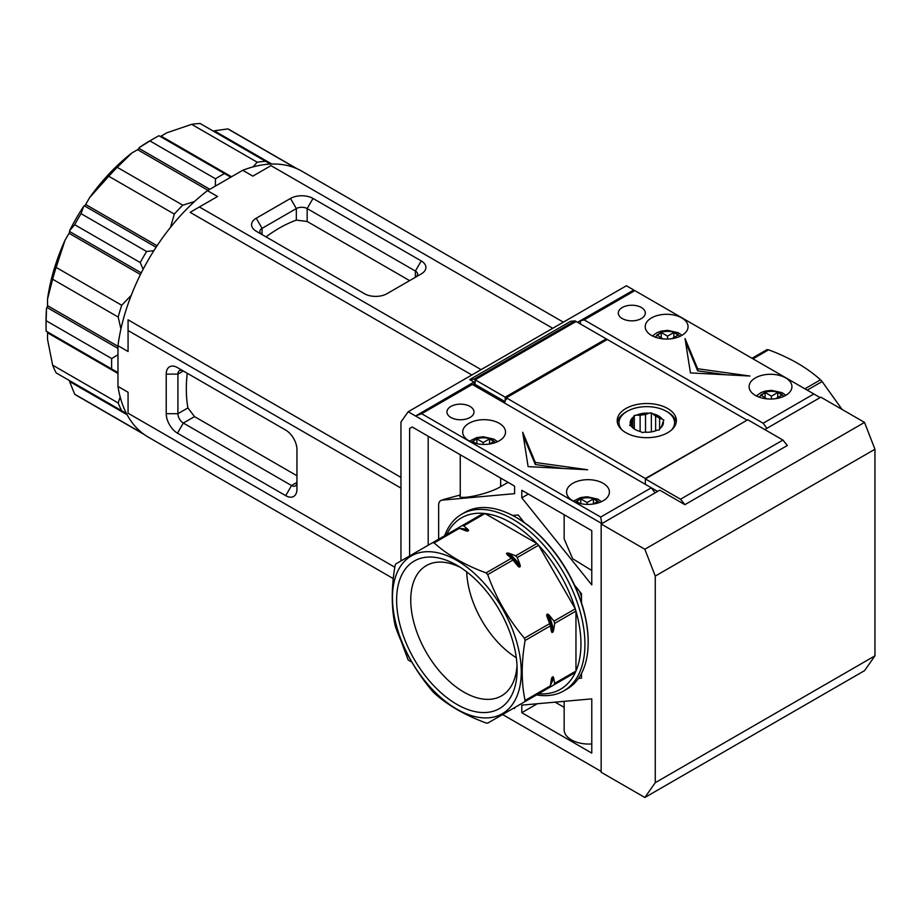 <?xml version="1.0" encoding="UTF-8"?>
<svg xmlns="http://www.w3.org/2000/svg" width="921" height="921" viewBox="0 0 921 921"><rect width="100%" height="100%" fill="white"/><g stroke="black" fill="none" stroke-linecap="round" stroke-linejoin="round"><path stroke-width="1.38" d="M645.713 478.713L506.285 397.803L506.285 399.461L505.203 398.839L505.203 401.752L475.086 384.368L475.086 379.786L505.203 397.17L606.214 338.859L576.086 321.475L475.086 379.786L474.269 379.314L575.268 321.003A1.025 0.587 -120 0 0 574.911 320.899L570.709 321.279L469.698 379.59L474.004 382.077L415.532 416.004L408.164 411.756L400.957 422.014L400.957 560.958M747.069 420.183L606.214 338.859L606.214 340.114M575.268 321.003L576.086 321.475L475.086 379.786L475.086 384.368L505.203 401.752L505.203 397.17M617.358 422.382A29.587 17.085 180 0 1 625.866 412.078L627.143 411.342A27.78 16.037 180 0 1 666.436 411.342L667.713 412.078A29.587 17.085 180 0 1 676.221 422.382M621.997 429.923A27.78 16.037 180 0 1 627.143 411.342M655.625 430.786L655.625 416.131L651.366 412.827L648.994 413.195A16.578 9.567 0 0 0 636.664 415.106L634.293 415.475L634.293 428.875M634.293 415.475L633.66 416.845A16.578 9.567 0 0 0 630.355 423.959L629.722 425.329L631.461 426.331A16.578 9.567 0 0 0 635.064 429.451A16.578 9.567 0 0 0 640.475 431.535L642.213 432.536L644.596 432.179A16.578 9.567 0 0 0 656.915 430.268L659.286 429.9L659.92 428.53A16.578 9.567 0 0 0 663.224 421.415L663.857 420.045L662.118 419.043A16.578 9.567 0 0 0 658.515 415.924A16.578 9.567 0 0 0 653.104 413.84M655.625 416.131A15.565 8.98 180 0 1 657.79 417.167A15.565 8.98 180 0 1 659.597 418.422L659.597 429.232M635.444 429.658A15.565 8.98 180 0 1 633.982 428.622L631.461 426.331M667.713 412.078L666.436 411.342A27.78 16.037 180 0 1 671.582 429.923M640.118 431.454L640.118 415.406L636.664 415.106M640.118 415.406A15.565 8.98 180 0 1 645.54 414.565L645.54 432.237M633.66 416.845L632.739 419.665L632.739 427.563M659.92 428.53L660.852 427.367A15.565 8.98 180 0 0 662.303 424.247L663.224 421.415M632.739 419.665A15.565 8.98 0 0 0 631.276 422.797L630.355 423.959M648.994 413.195L645.54 414.565M662.118 419.043L659.597 418.422M651.366 431.891L651.366 412.827M631.276 426.227L631.276 422.797M117.969 354.723L111.694 358.568A153.3 88.508 120 0 0 111.602 363.83A153.3 88.508 120 0 0 111.694 368.976L47.006 331.629A2.556 1.474 120 0 1 47.535 332.803L47.535 339.389L52.635 365.142A153.3 88.508 120 0 0 56.146 372.901L69.052 380.35A2.556 1.474 120 0 1 69.57 381.513L74.682 394.2A153.3 88.508 120 0 0 77.801 396.157L143.354 433.998A153.3 88.508 120 0 0 143.987 434.367M111.694 358.568L46.142 320.715A153.3 88.508 120 0 0 46.05 325.976A153.3 88.508 120 0 0 46.142 331.134L111.694 368.976M230.78 177.2L224.505 173.574A153.3 88.508 120 0 0 215.491 178.789L215.295 186.134M194.481 201.572L182.784 205.164A153.3 88.508 120 0 0 174.322 214.098L170.512 227.326M153.888 250.662L146.6 251.502A153.3 88.508 120 0 0 140.222 262.543L143.135 269.277M131.243 295.342L121.699 305.254A153.3 88.508 120 0 0 118.187 317.054L120.927 328.981M120.156 396.951L118.187 402.984A153.3 88.508 120 0 0 121.699 410.743M140.556 431.673L140.222 432.041A153.3 88.508 120 0 0 143.354 433.998M297.276 168.854A153.3 88.508 120 0 0 296.643 168.485A153.3 88.508 120 0 0 293.396 166.759L293.235 167.231M270.406 164.088L265.674 161.359A153.3 88.508 120 0 0 257.212 162.2L252.976 166.92M224.505 173.574L158.953 135.732A153.3 88.508 120 0 0 154.452 138.231L149.34 141.178A146.082 84.341 120 0 0 139.347 147.51L149.939 140.936L215.491 178.789M139.347 147.51L138.875 148.327A2.556 1.474 120 0 1 137.597 149.674L131.887 152.967A146.082 84.341 120 0 0 89.694 197.508L108.77 176.256L174.322 214.098M154.452 138.231A153.3 88.508 120 0 0 149.939 140.936M89.694 197.508L85.665 204.497A2.556 1.474 120 0 1 84.387 205.844L83.719 206.223A146.082 84.341 120 0 0 69.57 230.722L74.682 224.701L140.222 262.543M182.784 205.164L117.243 167.311A153.3 88.508 120 0 0 108.77 176.256M117.243 167.311L131.887 152.967M69.57 230.722L69.57 231.493A2.556 1.474 120 0 1 69.052 233.278L65.011 240.266A146.082 84.341 120 0 0 47.535 299.072L52.635 279.213L118.187 317.054M146.6 251.502L81.06 213.66A153.3 88.508 120 0 0 74.682 224.701M81.06 213.66L83.719 206.223M47.535 299.072L47.535 305.657A2.556 1.474 120 0 1 47.006 307.441L46.534 308.259A146.082 84.341 120 0 0 46.05 320.094L46.05 325.976M121.699 305.254L56.146 267.401A153.3 88.508 120 0 0 52.635 279.213M56.146 267.401L65.011 240.266M46.142 320.715L46.534 308.259M118.187 402.984L52.635 365.142M140.222 432.041L74.682 394.2M213.05 130.966A2.556 1.474 120 0 0 214.305 130.828L227.844 128.905L293.396 166.759M296.643 168.485L231.102 130.632A153.3 88.508 120 0 0 227.844 128.905M159.828 136.239A2.556 1.474 120 0 0 161.094 136.101L166.805 132.808L191.66 124.347L257.212 162.2M265.674 161.359L200.133 123.506A153.3 88.508 120 0 0 191.66 124.347M684.89 504.662L680.515 499.217L782.954 440.077L787.328 445.511L684.89 504.662L659.781 490.168L601.16 524.003L601.16 772.259L644.85 797.494L864.531 670.661L874.95 655.844L874.95 449.241L864.531 422.405L820.841 397.17L764.752 429.554M600.665 517.061L421.657 413.713L472.346 384.448L651.343 487.796L655.084 492.873L601.885 523.589L600.665 517.061L651.343 487.796L657.617 491.411M864.531 422.405L644.85 549.238L601.16 524.003M644.85 797.494L655.268 782.677L655.268 576.074L644.85 549.238M782.954 440.077L747.794 419.769L645.345 478.92L645.345 484.331M680.515 499.217L645.345 478.92M874.95 449.241L655.268 576.074M874.95 655.844L655.268 782.677M470.032 406.437A13.516 7.805 0 0 0 455.296 404.745A13.516 7.805 0 0 0 446.95 411.963A13.516 7.805 0 0 0 450.91 417.478A13.516 7.805 0 0 0 465.646 419.17A13.516 7.805 0 0 0 473.993 411.963A13.516 7.805 0 0 0 470.032 406.437M641.384 307.522A13.516 7.805 0 0 0 626.648 305.83A13.516 7.805 0 0 0 618.302 313.036A13.516 7.805 0 0 0 622.262 318.551A13.516 7.805 0 0 0 636.998 320.243A13.516 7.805 0 0 0 645.333 313.036A13.516 7.805 0 0 0 641.384 307.522M681.782 317.929A21.425 12.376 0 0 0 658.434 315.247A21.425 12.376 0 0 0 645.207 326.679A21.425 12.376 0 0 0 651.481 335.428A21.425 12.376 0 0 0 674.828 338.111A21.425 12.376 0 0 0 688.056 326.679A21.425 12.376 0 0 0 681.782 317.929M785.671 377.909A21.425 12.376 0 0 0 762.323 375.227A21.425 12.376 0 0 0 749.095 386.659A21.425 12.376 0 0 0 755.37 395.408A21.425 12.376 0 0 0 778.717 398.091A21.425 12.376 0 0 0 791.945 386.659A21.425 12.376 0 0 0 785.671 377.909M603.14 483.295A21.425 12.376 0 0 0 579.793 480.612A21.425 12.376 0 0 0 566.565 492.033A21.425 12.376 0 0 0 572.839 500.782A21.425 12.376 0 0 0 596.186 503.465A21.425 12.376 0 0 0 609.414 492.033A21.425 12.376 0 0 0 603.14 483.295M499.251 423.315A21.425 12.376 0 0 0 475.904 420.632A21.425 12.376 0 0 0 462.676 432.064A21.425 12.376 0 0 0 468.95 440.802A21.425 12.376 0 0 0 492.298 443.485A21.425 12.376 0 0 0 505.525 432.064A21.425 12.376 0 0 0 499.251 423.315M667.713 408.521A29.587 17.085 0 0 0 635.467 404.826A29.587 17.085 0 0 0 617.197 420.609A29.587 17.085 0 0 0 625.866 432.686A29.587 17.085 0 0 0 658.112 436.381A29.587 17.085 0 0 0 676.382 420.609A29.587 17.085 0 0 0 667.713 408.521M266.008 236.881A131.358 75.844 -60 0 1 279.213 228.166A131.358 75.844 -60 0 1 296.343 220.119L307.165 221.477L409.615 280.629M813.853 393.969L763.164 423.234L766.917 428.311L820.116 397.596L626.407 285.752L408.164 411.756M409.615 555.962L409.615 428.449L412.159 426.976L514.586 486.104L514.586 493.668L442.253 500.126A10.2 5.894 -120 0 0 440.768 500.587A10.2 5.894 -120 0 0 438.649 505.261L438.649 539.199M514.586 707.604L514.586 708.537L513.78 708.065M591.777 530.669L591.777 584.893L521.793 497.835L521.793 490.271L591.777 530.669M591.777 753.102L521.793 712.693L521.793 705.129L591.777 698.878L591.777 753.102M512.652 515.484L518.189 514.989L524.291 522.575M574.485 585.019L581.496 593.746L581.496 602.806M581.496 673.447L581.496 678.155L578.469 678.432M400.957 640.636L408.164 660.012L411.825 662.118M502.601 714.523L601.16 771.43M601.885 523.589L415.532 416.004L421.657 413.713M412.159 426.976L409.615 428.449M633.763 290L577.536 322.304M763.164 423.234L584.167 319.886L634.845 290.622M697.658 368.745L685.028 338.548L690.439 372.913L749.959 376.033L697.658 368.745L697.658 370.829L685.558 341.887M645.713 478.298L746.712 420.39M580.414 323.973L580.414 320.635M584.167 319.886L580.564 320.727M472.346 384.448L468.731 385.277M474.004 385.404L474.004 382.077M574.911 320.899L473.912 379.21A1.025 0.587 60 0 1 474.269 379.314M473.912 379.21L469.698 379.59M535.32 462.469L522.702 432.271L528.113 466.625L587.633 469.756L535.32 462.469L535.32 464.552L523.232 435.61M442.253 500.126L441.09 500.425M443.243 499.562L460.316 494.98C454.997 501.231 488.694 494.255 500.598 486.645L500.598 478.034M500.598 486.645L508.104 482.362M521.793 497.835L528.355 494.047M564.147 514.724L564.147 538.889L572.666 558.736L591.777 570.479M537.3 703.748L521.793 712.693M564.147 707.363L555.121 702.159M591.777 743.961A24.74 14.287 180 0 1 564.147 729.777L564.147 701.353M580.921 674.506L581.496 674.46M500.69 486.633L500.69 478.08M394.821 567.221L128.065 413.218L128.065 392.242L117.969 386.417A153.554 88.658 120 0 0 148.327 437.164L393.279 578.595M563.341 322.166L301.881 171.202A153.554 88.658 120 0 0 242.741 170.293L252.838 176.118L271.004 165.642L552.727 328.29M242.741 170.293L207.455 190.659L217.563 196.495L199.397 206.972L481.13 369.632M364.451 293.707L256.234 231.229A15.922 9.187 180 0 1 256.234 218.231L290.495 198.452A15.922 9.187 180 0 1 313.013 198.452L421.231 260.931A15.922 9.187 180 0 1 421.231 273.928L386.958 293.707A15.922 9.187 180 0 1 364.451 293.707M199.397 206.972L190.129 212.337L471.851 374.985M400.957 488.084L128.065 330.535L128.065 319.829L400.957 477.377M207.455 190.659A153.554 88.658 120 0 0 117.969 345.674L128.065 351.5L128.065 330.535M725.99 374.778L697.658 370.829M506.285 397.803L607.296 339.481M563.652 468.501L535.32 464.552M117.969 345.674L117.969 386.417M285.706 495.659L177.488 433.181A15.922 9.187 60 0 1 166.229 413.69L166.229 374.122A15.922 9.187 60 0 1 177.488 367.617L285.706 430.107A15.922 9.187 60 0 1 296.953 449.598L296.953 489.166A15.922 9.187 60 0 1 285.706 495.659L291.543 485.54A7.656 4.421 -120 0 0 295.376 485.92A7.656 4.421 -120 0 0 296.953 482.42L291.543 485.54L183.325 423.061L177.488 433.181M256.234 218.231L262.071 228.35A7.656 4.421 0 0 0 259.837 231.482A7.656 4.421 0 0 0 262.048 234.59M415.417 277.279A7.656 4.421 0 0 0 417.627 274.17A7.656 4.421 0 0 0 415.383 271.05L307.165 208.572A7.656 4.421 0 0 0 296.343 208.572L290.495 198.452M262.071 234.602L262.071 228.35L296.343 208.572L296.343 220.119M506.285 398.217L505.203 398.839M166.229 413.69L177.914 413.69A7.656 4.421 -120 0 0 183.325 423.061L194.515 416.603L187.919 407.922A131.358 75.844 -60 0 1 187.262 373.27M187.919 407.922L177.914 413.69L177.914 374.122L183.325 371.002L177.488 367.617L183.325 371.002A7.656 4.421 -120 0 0 179.503 370.622A7.656 4.421 -120 0 0 177.914 374.122L166.229 374.122M296.953 475.754L194.515 416.603M575.441 502.06L581.301 498.491C588.519 496.891 594.241 497.973 598.454 501.715L599.122 502.613M587.091 504.397L587.091 502.555L593.4 498.906L597.729 501.415L593.17 504.04M587.091 502.555L580.783 498.906L576.454 501.415L580.161 503.557M593.4 498.906L593.4 503.914M580.783 503.683L580.783 498.906M471.54 442.08L477.412 438.511C484.63 436.911 490.352 437.993 494.565 441.735L495.233 442.633M483.203 444.417L483.203 442.575L489.512 438.926L493.84 441.435L489.281 444.06M483.203 442.575L476.882 438.926L472.554 441.435L476.272 443.577M489.512 438.926L489.512 443.934M476.882 443.703L476.882 438.926M758.962 397.066L765.627 392.07C772.857 390.469 778.567 391.54 782.781 395.293L783.598 396.456M771.418 399.012L771.418 396.134L777.738 392.484L782.067 394.982L775.747 398.655M771.418 396.134L765.109 392.484L760.781 394.982L766.744 398.839M777.738 392.484L777.738 397.492M765.109 397.492L765.109 392.484M655.061 337.086L661.739 332.09C668.968 330.489 674.679 331.56 678.892 335.313L679.71 336.476M667.529 339.032L667.529 336.153L673.85 332.504L678.178 335.002L671.858 338.675M667.529 336.153L661.22 332.504L656.892 335.002L662.855 338.859M673.85 332.504L673.85 337.512M661.22 337.512L661.22 332.504M546.821 616.126L549.687 623.609L524.406 638.207C508.357 619.211 496.12 598.017 487.693 574.612L512.974 560.014A95.899 55.364 60 0 1 519.306 567.14L518.016 566.242M507.379 552.957L509.232 553.314A96.406 55.663 60 0 1 514.724 558.794A96.406 55.663 60 0 1 520.031 564.711L520.273 566.576A95.899 55.364 -120 0 0 513.964 559.461A95.899 55.364 -120 0 0 507.379 552.957L506.412 553.521A95.899 55.364 60 0 1 511.27 558.23M517.003 665.319A75.211 43.425 60 0 1 502.348 695.367A75.211 43.425 60 0 1 443.577 675.715A75.211 43.425 60 0 1 427.16 565.137A75.211 43.425 60 0 1 460.512 567.474M466.728 571.872A72.828 42.044 -120 0 0 498.48 642.962A72.828 42.044 -120 0 0 516.301 657.732M479.922 583.845A85.193 49.193 60 0 1 517.107 669.59A85.193 49.193 60 0 1 433.814 685.765A85.193 49.193 60 0 1 397.78 587.126A85.193 49.193 60 0 1 456.874 565.241A85.193 49.193 60 0 1 479.922 583.845M432.225 689.265A91.064 52.578 60 0 1 397.377 572.01A91.064 52.578 60 0 1 481.51 580.345A91.064 52.578 60 0 1 516.359 697.6A91.064 52.578 60 0 1 432.225 689.265M507.011 554.592L511.339 558.299L486.058 572.885A98.973 57.137 60 0 1 486.875 573.748A98.973 57.137 60 0 1 487.693 574.612M486.058 572.885C465.024 565.16 447.721 555.167 434.136 542.906L459.418 528.32L465.83 530.818L468.651 530.6A95.899 55.364 -120 0 0 462.687 529.563M459.418 528.32A98.973 57.137 60 0 0 457.783 528.159L432.502 542.745A98.973 57.137 60 0 1 434.136 542.906M432.502 542.745L395.788 563.951A98.973 57.137 60 0 0 395.109 565.448C391.287 587.529 391.287 607.515 395.109 625.394A98.973 57.137 60 0 0 395.788 627.673C404.204 651.078 416.442 672.272 432.502 691.268A98.973 57.137 60 0 0 433.319 692.132A98.973 57.137 60 0 0 434.136 692.995C447.525 705.141 464.84 715.133 486.058 722.973A98.973 57.137 60 0 0 487.693 723.135L549.687 687.342A98.973 57.137 60 0 0 550.367 685.846L525.085 700.444A98.973 57.137 60 0 1 524.406 701.94M511.8 558.782A95.899 55.364 60 0 1 512.997 560.026A98.973 57.137 -120 0 0 512.157 559.151A98.973 57.137 -120 0 0 511.339 558.299M512.974 560.014L517.809 565.989M459.867 528.481A96.406 55.663 60 0 1 468.052 529.529L463.724 525.833L485.01 513.538A98.973 57.137 60 0 1 536.943 543.517A98.973 57.137 60 0 1 537.76 544.369A98.973 57.137 60 0 1 538.566 545.244L575.291 608.827L553.993 621.122L549.158 615.147A96.406 55.663 60 0 1 553.625 630.206L554.672 623.402L575.959 611.107L575.959 671.064L554.672 683.359L553.625 677.764A96.406 55.663 60 0 1 550.436 685.362M536.575 694.906A102.024 58.909 -120 0 0 563.79 690.888A102.024 58.909 -120 0 0 540.385 541.502A102.024 58.909 -120 0 0 461.766 514.16A102.024 58.909 -120 0 0 444.67 535.723M446.662 534.571A98.973 57.137 60 0 1 483.375 513.377L457.242 528.458M520.031 564.711L517.28 557.527A98.973 57.137 -120 0 0 515.645 555.8L536.943 543.517L485.01 513.538A98.973 57.137 -120 0 0 483.375 513.377M563.79 690.888L567.037 689.012A102.024 58.909 -120 0 0 588.174 642.305A102.024 58.909 -120 0 0 543.632 539.625A102.024 58.909 -120 0 0 516.025 517.349A102.024 58.909 -120 0 0 465.013 512.295L461.766 514.16M519.306 567.14L520.273 566.576M588.174 641.879A101.011 58.322 -120 0 0 588.174 641.465A101.011 58.322 -120 0 0 544.081 539.821A101.011 58.322 -120 0 0 516.75 517.763A101.011 58.322 -120 0 0 516.393 517.556M525.085 700.444C521.263 682.76 521.263 662.786 525.085 640.486L550.367 625.889L551.403 631.484L552.036 632.543L553.003 631.979A95.899 55.364 -120 0 0 547.661 614.008L546.694 614.572A95.899 55.364 60 0 1 550.171 625.244M524.406 638.207A98.973 57.137 60 0 1 525.085 640.486M515.645 555.8L509.232 553.314M468.052 529.529L468.651 530.6M465.589 530.715A95.899 55.364 60 0 1 467.684 531.164L465.83 530.818M546.936 616.437L546.694 614.572M547.661 614.008L549.158 615.147M517.28 557.527L538.566 545.244A98.973 57.137 60 0 1 575.291 608.827A98.973 57.137 -120 0 1 575.959 611.107A98.973 57.137 60 0 1 575.959 671.064A98.973 57.137 -120 0 1 575.291 672.56L538.566 693.755A98.973 57.137 60 0 0 575.291 672.56L546.694 689.069M551.403 679.042L550.367 685.846M550.919 682.392A95.899 55.364 -120 0 0 553.003 676.705L552.036 677.269A95.899 55.364 60 0 1 551.368 679.295M553.003 676.705L553.625 677.764M553.625 630.206L553.003 631.979M550.378 625.981A95.899 55.364 60 0 1 552.036 632.543L551.403 631.484M517.28 706.05L520.031 704.461M462.089 525.672A98.973 57.137 60 0 1 463.724 525.833M549.687 623.609A98.973 57.137 60 0 1 550.367 625.889M553.993 621.122A98.973 57.137 60 0 1 554.672 623.402M554.672 683.359A98.973 57.137 60 0 1 553.993 684.856M807.21 390.136L822.119 381.536A98.973 57.137 -120 0 0 821.302 380.661A98.973 57.137 -120 0 0 820.484 379.809L804.896 388.8M822.119 381.536L842.047 409.419M752.975 358.833L768.563 349.83A98.973 57.137 -120 0 0 766.928 349.669L752.02 358.281M768.563 349.83C789.688 357.624 806.992 367.617 820.484 379.809M209.827 189.289L138.875 148.327M157.088 245.723L85.665 204.497M137.597 149.674L208.019 190.336M141.27 272.892L69.57 231.493M84.387 205.844L156.086 247.242M117.969 346.319L47.535 305.657M69.052 233.278L140.464 274.516M117.969 372.602L47.006 331.629M47.006 307.441L117.969 348.414M126.43 413.471L69.052 380.35M47.535 332.803L117.969 373.466M69.57 381.513L127.086 414.715M271.822 164.042L214.305 130.828M231.528 176.763L161.094 136.101M415.383 277.302L415.383 271.05L421.231 260.931M307.165 221.477L307.165 208.572L313.013 198.452M581.496 596.681A89.279 51.541 -120 0 0 579.585 591.363M440.768 500.587L441.447 500.195M460.258 454.744L460.258 495.406M428.196 436.232L428.196 545.232M601.459 501.657L597.741 499.101L587.172 496.753L580.714 497.536L573.369 501.082M497.57 441.677L493.852 439.121L483.283 436.773L476.825 437.556L469.48 441.101M785.855 395.293L782.067 392.68L771.51 390.331L765.052 391.114L760.838 392.645L756.36 395.938M681.966 335.313L678.178 332.7L667.621 330.351L661.163 331.134L656.949 332.665L652.471 335.958M580.829 592.905L581.496 594.782M516.75 517.763L516.025 517.349M588.174 641.465L588.174 642.305M523.496 521.585L520.561 520.077"/></g></svg>
